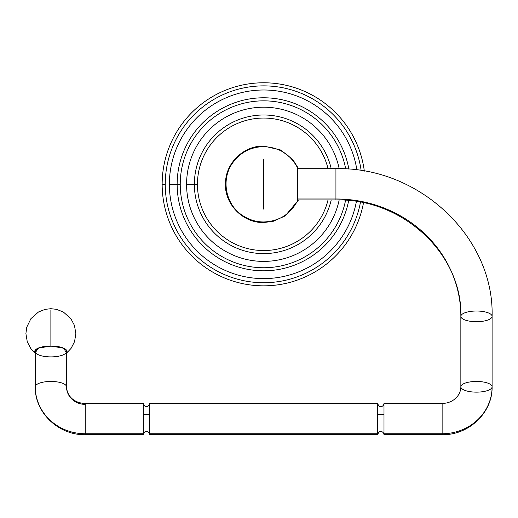 <?xml version="1.0" encoding="UTF-8"?>
<svg xmlns="http://www.w3.org/2000/svg" width="518" height="518" viewBox="0 0 518 518"><rect width="100%" height="100%" fill="white"/><g stroke="black" fill="none" stroke-linecap="round" stroke-linejoin="round"><path stroke-width="0.78" d="M364.342 171.134A101.522 101.522 0 0 0 257.083 82.99A101.522 101.522 0 0 0 162.153 184.298A101.522 101.522 0 0 0 363.5 202.797A101.522 101.522 0 0 1 162.153 184.298L165.248 184.298A98.426 98.426 0 0 0 360.463 202.188A98.426 98.426 0 0 1 165.248 184.298L162.153 184.298A101.522 101.522 0 0 1 257.083 82.99A101.522 101.522 0 0 1 364.342 171.134M361.15 170.61A98.426 98.426 0 0 0 256.818 86.111A98.426 98.426 0 0 0 165.248 184.298A98.426 98.426 0 0 1 256.818 86.111A98.426 98.426 0 0 1 361.15 170.61M356.397 201.496A94.302 94.302 0 0 1 169.373 184.298A94.302 94.302 0 0 1 256.514 90.268A94.302 94.302 0 0 1 356.889 170.008A94.302 94.302 0 0 0 256.514 90.268A94.302 94.302 0 0 0 169.373 184.298L177.15 184.298L169.373 184.298A94.302 94.302 0 0 0 356.397 201.496M348.879 169.179A86.532 86.532 0 0 0 177.15 184.298A86.532 86.532 0 0 0 348.672 200.531A86.532 86.532 0 0 1 177.15 184.298L180.238 184.298A83.437 83.437 0 0 0 345.571 200.272A83.437 83.437 0 0 1 180.238 184.298L177.15 184.298A86.532 86.532 0 0 1 348.879 169.179M345.694 168.959A83.437 83.437 0 0 0 180.238 184.298A83.437 83.437 0 0 1 345.694 168.959M339.16 199.961A77.091 77.091 0 0 1 186.584 184.298A77.091 77.091 0 0 1 339.173 168.706A77.091 77.091 0 0 0 186.584 184.298L194.36 184.298L186.584 184.298A77.091 77.091 0 0 0 339.16 199.961M331.216 168.674A69.321 69.321 0 0 0 194.36 184.298A69.321 69.321 0 0 0 331.216 199.922A69.321 69.321 0 0 1 194.36 184.298L197.449 184.298A66.226 66.226 0 0 0 328.036 199.922A66.226 66.226 0 0 1 197.449 184.298L194.36 184.298A69.321 69.321 0 0 1 331.216 168.674M328.036 168.674A66.226 66.226 0 0 0 197.449 184.298A66.226 66.226 0 0 1 328.036 168.674M297.604 167.923L297.604 200.673L297.604 167.923C290.365 154.332 279.06 147.235 263.675 146.626L263.675 146.07L263.675 146.626C250.803 146.957 240.527 152.292 232.854 162.633C220.713 178.975 225.369 204.461 242.502 215.456C248.905 219.749 255.97 221.918 263.675 221.969L263.675 222.526L263.675 221.969C279.06 221.361 290.365 214.258 297.604 200.673M263.675 209.123L263.675 159.473L263.675 209.123M297.604 168.674L335.929 168.674L335.929 198.983L297.604 198.983L335.929 198.983L335.929 199.922L335.929 168.674C419.049 166.608 494.191 237.076 492.1 316.362A15.624 5.342 180 0 0 476.476 311.02A15.624 5.342 180 0 0 460.852 316.362A124.916 117.385 0 0 0 335.929 198.983A124.916 117.385 180 0 1 460.852 316.362A15.624 5.342 180 0 0 476.476 321.71A15.624 5.342 180 0 0 492.1 316.362L492.1 386.797A15.624 5.342 180 0 0 476.476 381.455A15.624 5.342 180 0 0 460.852 386.797L460.852 316.362A15.624 5.342 0 0 1 476.476 311.02A15.624 5.342 0 0 1 492.1 316.362A15.624 5.342 0 0 1 476.476 321.71A15.624 5.342 0 0 1 460.852 316.362L460.852 386.797A15.624 5.342 180 0 0 476.476 392.139A15.624 5.342 180 0 0 492.1 386.797L492.1 316.362M460.852 386.797A15.624 5.342 0 0 1 476.476 381.455A15.624 5.342 0 0 1 492.1 386.797A49.968 46.957 180 0 1 442.132 433.747L442.132 403.444L442.132 433.747A49.968 46.957 0 0 0 492.1 386.797A15.624 5.342 0 0 1 476.476 392.139A15.624 5.342 0 0 1 460.852 386.797C460.852 390.19 459.725 393.363 457.472 396.315L454.092 399.585C450.673 402.091 446.684 403.38 442.132 403.444L383.993 403.444C384.039 405.866 379.655 409.388 377.648 403.444L377.648 413.727A3.173 1.088 180 0 0 380.821 414.795A3.173 1.088 180 0 0 383.993 413.727L383.993 403.444L383.993 413.727A3.173 1.088 0 0 1 380.821 414.795A3.173 1.088 0 0 1 377.648 413.727L377.648 434.693L377.648 433.747L149.702 433.747L149.702 403.444L377.648 403.444L377.648 433.747L149.702 433.747L149.702 413.727A3.173 1.088 0 0 1 146.529 414.795A3.173 1.088 0 0 1 143.356 413.727A3.173 1.088 180 0 0 146.529 414.795A3.173 1.088 180 0 0 149.702 413.727L149.702 403.444C147.662 409.388 143.298 405.847 143.356 403.444L143.356 434.693C143.279 432.148 147.883 428.885 149.702 434.693L149.702 433.747L149.702 434.693L377.648 434.693C379.655 428.749 384.039 432.271 383.993 434.693L383.993 413.727L383.993 433.747L442.132 433.747L383.993 433.747L383.993 434.693L442.132 434.693L442.132 433.747L442.132 434.693C468.583 435.379 492.741 412.665 492.1 386.797M35.256 386.797L35.256 351.56L35.256 386.797C34.609 412.665 58.774 435.379 85.224 434.693L143.356 434.693L143.356 433.747L85.224 433.747L143.356 433.747L143.356 403.444L85.224 403.444L85.224 433.747A49.968 46.957 180 0 1 35.256 386.797A15.624 5.342 0 0 1 50.881 381.455A15.624 5.342 0 0 1 66.505 386.797A15.624 5.342 180 0 0 50.881 381.455A15.624 5.342 180 0 0 35.256 386.797A49.968 46.957 0 0 0 85.224 433.747L85.224 403.444C76.088 403.347 67.191 397.779 66.505 386.797L66.505 351.56L66.505 386.797A18.719 17.586 180 0 0 85.224 404.383M35.256 351.56A15.624 5.342 0 0 1 50.881 346.218A15.624 5.342 0 0 1 66.505 351.56A15.624 5.342 0 0 1 50.881 356.902A15.624 5.342 0 0 1 35.256 351.56A15.624 5.342 180 0 0 50.881 356.902A15.624 5.342 180 0 0 66.505 351.56A15.624 5.342 180 0 0 50.881 346.218A15.624 5.342 180 0 0 35.256 351.56M66.505 352.991L63.714 348.193L50.881 346.03L50.881 310.198L50.881 346.03L38.047 348.193L35.256 352.991A16.175 5.53 0 0 1 50.881 346.03A16.175 5.53 0 0 1 66.505 352.991M298.569 168.674L292.748 159.473L280.497 149.967L263.675 146.07C244.341 145.629 226.644 161.985 225.563 181.3C223.258 202.719 242.139 223.148 263.675 222.526L273.187 221.328L285.165 215.915L298.569 199.922M297.604 199.922L335.929 199.922C403.108 198.362 462.652 254.616 460.852 316.362M66.505 353.166L71.096 348.349L74.553 341.64L75.861 333.663L74.443 325.382L70.895 318.725L63.429 312.076L56.546 309.343L50.881 308.696L45.111 309.369L38.539 311.959L30.925 318.648L26.761 327.182L25.9 333.592L27.286 341.88L30.808 348.543L35.256 353.166"/></g></svg>
